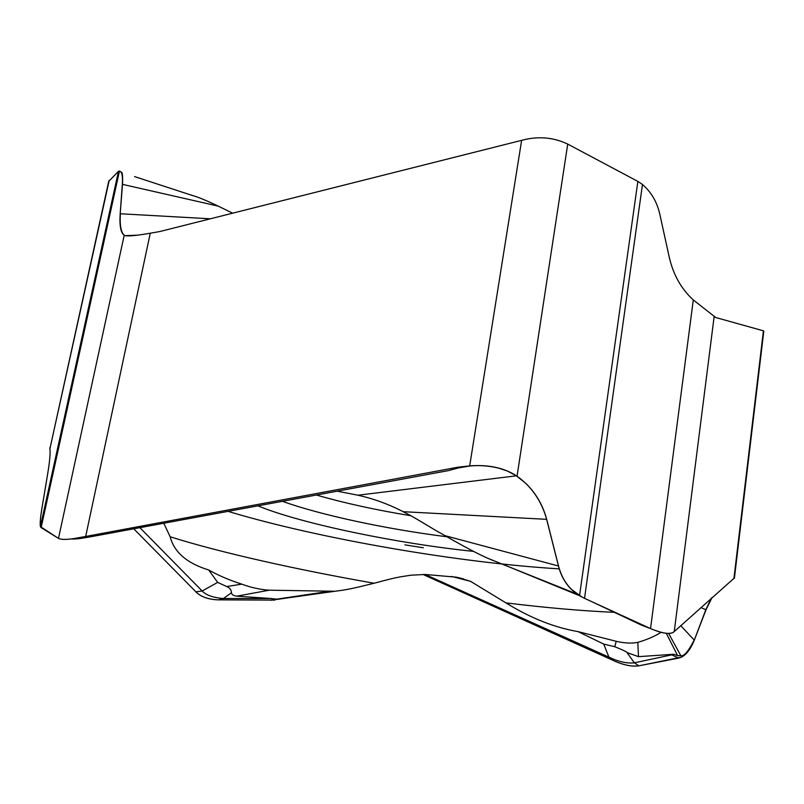 <?xml version="1.0" encoding="UTF-8"?>
<svg xmlns="http://www.w3.org/2000/svg" width="804" height="804" viewBox="0 0 804 804"><rect width="100%" height="100%" fill="white"/><g stroke="black" fill="none" stroke-linecap="round" stroke-linejoin="round"><path stroke-width="1.21" d="M676.757 657.22L678.646 658.114L681.38 657.18C686.425 654.597 690.686 649.029 694.164 640.456L705.832 609.733L712.083 597.472L706.023 609.733L694.164 640.456C690.827 648.788 686.566 654.366 681.38 657.18L638.858 665.823C631.602 666.928 622.507 664.888 611.583 659.702L423.045 574.478L611.583 659.702C622.035 664.757 631.13 666.797 638.858 665.823L678.636 658.114L671.762 654.858L673.662 654.265L677.611 655.582L666.285 633.281M274.978 600.096L218.507 599.864L274.978 600.096M195.915 591.834C200.508 596.709 208.045 599.392 218.507 599.864C208.357 599.533 200.829 596.849 195.915 591.834L133.876 528.942L195.915 591.834L202.156 590.98C205.975 595.121 213.06 597.643 223.422 598.548L270.868 598.498L277.802 599.322M108.721 181.352L118.5 171.302L40.401 526.61C39.888 523.726 40.401 517.565 41.959 508.148L47.617 474.249C49.768 461.164 50.521 452.722 49.878 448.903L108.711 181.352M121.424 172.187C122.449 172.538 122.821 176.458 122.54 183.955L122.359 183.865C122.851 176.197 121.957 171.955 119.695 171.121L118.5 171.302M47.607 474.249L41.949 508.148C40.391 517.645 39.868 523.806 40.401 526.61L58.481 538.379L41.125 527.635L119.454 171.061M122.359 183.865L120.188 213.723C119.384 225.653 120.721 232.828 124.208 235.25L125.012 235.612C128.208 236.376 136.63 235.582 150.268 233.21L159.805 231.542L521.635 140.348C537.866 135.956 553.232 137.203 567.724 144.087L637.863 181.402L579.543 595.684L584.528 598.337L650.547 628.597L584.528 598.337L642.466 184.498L637.863 181.402M546.851 519.907L558.679 566.649L546.841 519.907C543.142 505.686 536.198 493.576 526.017 483.576L517.143 476.28C504.61 467.908 488.812 464.441 469.757 465.888L458.109 467.174L458.039 468.008L448.491 470.591L93.425 536.268L85.676 536.469L77.867 537.876C67.948 539.745 61.486 539.916 58.481 538.379C62.008 540.187 71.074 539.544 85.676 536.469L458.109 467.174L85.676 536.469L150.268 233.21M579.543 595.684C569.332 589.533 562.378 579.855 558.679 566.649C561.051 575.674 565.373 583.312 571.634 589.543L582.026 597.101M642.466 184.498C651.16 191.995 656.898 201.744 659.702 213.753L669.34 257.582C673.4 274.968 681.39 289.088 693.289 299.942L715.681 317.5L763.418 330.826L733.941 578.347L674.254 631.562C671.089 634.768 663.189 633.773 650.547 628.597C662.797 633.763 670.707 634.748 674.254 631.562L733.941 578.347M425.115 574.468L608.94 657.149C618.688 661.752 627.16 663.652 634.356 662.828L671.762 654.858M638.858 665.823L634.356 662.828L627.009 652.567L638.487 656.657L673.662 654.265M671.772 654.858L671.27 654.396M638.497 656.657L637.813 642.366C646.939 639.693 654.667 636.356 660.999 632.376M677.611 655.582L680.887 655.793L668.576 633.331M693.983 640.406C688.445 651.25 684.073 656.376 680.887 655.793M705.832 609.733L700.917 607.543M706.002 609.301L711.349 598.126M614.346 612.316C583.031 611.01 546.911 607.864 505.967 602.899L470.471 581.292L456.973 577.232L425.266 574.468L410.904 575.202L399.106 577.061C396.322 577.885 400.131 576.277 374.131 583.242C296.937 569.694 221.12 552.82 170.157 536.77L163.905 523.474M559.242 568.86C459.787 562.981 319.027 538.71 228.808 511.585M637.813 642.366C631.713 643.572 624.507 643.22 616.196 641.29L577.976 631.602C554.268 627.522 530.268 617.954 505.967 602.899M577.976 631.602L603.693 644.074L614.819 646.728C623.542 650.265 627.602 652.215 627.009 652.567M451.627 576.458L470.471 581.302M374.131 583.242L367.096 584.95C354.865 588.046 345.217 590.015 338.152 590.829L293.4 597.07L338.152 590.829M333.68 591.231L269.28 590.196C260.044 589.543 250.878 587.533 241.793 584.146C229.421 580.166 218.376 575.443 208.658 569.966C187.01 563.313 174.177 552.258 170.157 536.77M208.658 569.966L217.673 582.397L226.718 586.548C229.653 587.694 231.24 589.744 231.472 592.709C231.622 594.578 233.361 595.734 236.718 596.176L270.868 598.498M140.047 527.826L202.156 590.98L217.673 582.397M226.718 586.548L241.793 584.146M458.039 468.008L469.667 466.029C479.174 465.064 488.842 465.767 498.681 468.129L507.364 471.033L516.389 475.817L357.951 495.214L337.981 491.344M357.951 495.214C373.719 498.761 388.804 504.249 403.196 511.686C406.764 513.997 401.97 509.967 435.748 530.459L445.084 535.685C463.506 546.328 477.837 553.906 488.088 558.418L509.223 566.941L488.088 558.418M93.425 536.268L86.299 537.524C79.626 538.74 74.521 539.213 70.963 538.941M580.599 596.387L571.403 589.432C565.272 583.302 561.011 575.704 558.629 566.639L546.63 519.334L403.196 511.686M546.63 519.334C542.75 505.083 535.685 492.993 525.424 483.063L516.389 475.817M648.999 628.014L641.522 625.16L592.387 601.945M582.83 597.422L581.413 596.769M490.47 559.433L493.787 560.76M423.336 547.775L404.874 544.851L423.336 547.775M134.58 176.589L192.628 195.573C198.126 197.07 206.658 200.588 218.236 206.136L232.657 213.181M122.54 183.955L120.188 213.723M210.346 218.799L120.369 213.763M120.339 214.196C119.706 225.421 121.012 232.456 124.248 235.281M458.109 467.174L469.757 465.888C488.812 464.441 504.61 467.908 517.143 476.28C532.027 486.933 541.926 501.475 546.841 519.907L546.8 519.987M706.033 609.733L694.174 640.466M49.818 447.898L49.878 448.903C50.521 452.722 49.768 461.164 47.617 474.249M40.401 526.61L41.125 527.635M49.878 448.903L109.183 180.428M124.208 235.25L58.481 538.379M521.635 140.348L469.667 466.029M517.042 476.259L567.724 144.087M693.289 299.942L650.547 628.597L641.522 625.16M674.254 631.562L714.183 316.263M611.583 659.702L608.94 657.149L603.693 644.074M694.154 639.984L680.757 625.703M614.819 646.728L616.196 641.29M276.787 599.482L293.4 597.07L276.385 599.523M272.857 598.809L271.169 600.337M218.507 599.864L223.422 598.548L231.472 592.709M236.718 596.176L269.28 590.196M274.777 599.452L328.967 591.352M558.458 566.006L445.084 535.685M576.83 594.005L509.223 566.941L578.388 595.141M579.001 595.483L507.977 566.438M258.526 506.108C302.063 523.896 397.89 543.635 473.536 551.383M317.088 495.244C344.986 503.224 376.192 510.048 410.713 515.716M283.098 501.555C321.67 515.364 388.061 529.404 447.004 536.781M122.509 184.357L218.236 206.136M125.203 235.672L136.871 235.18M734.384 578.327L763.8 331.168M77.094 538.017L86.38 537.514M498.681 468.129L507.374 471.023M526.017 483.576L525.434 483.083M120.751 171.825L121.585 172.378M459.576 577.865L463.617 579.001"/></g></svg>
